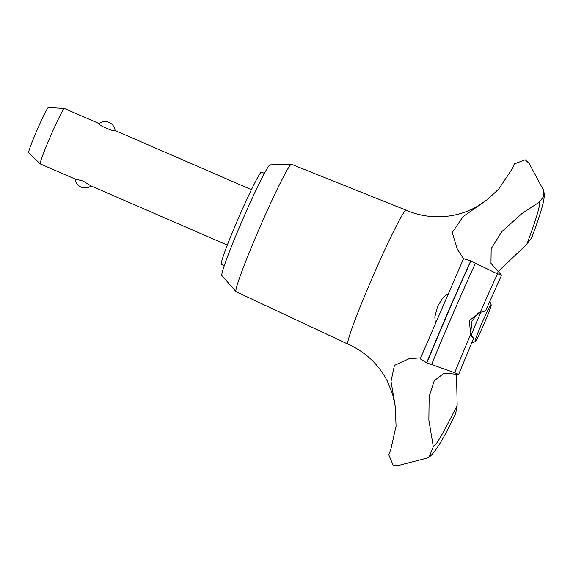 <?xml version="1.0" encoding="UTF-8"?>
<svg xmlns="http://www.w3.org/2000/svg" width="573" height="573" viewBox="0 0 573 573"><rect width="100%" height="100%" fill="white"/><g stroke="black" fill="none" stroke-linecap="round" stroke-linejoin="round"><path stroke-width="0.86" d="M224.287 265.736L221.386 264.475A50.352 2.808 -66.5 0 1 238.647 217.647A50.352 2.808 -66.5 0 1 261.431 172.079A50.352 2.808 -66.5 0 1 261.489 172.093L264.389 173.354M429.105 457.132C435.151 452.634 444.018 438.066 455.693 413.427L457.161 405.283A133.194 7.435 -66.5 0 1 433.303 446.668L429.105 457.132L426.577 458.207L398.371 465.484L393.057 465.018L388.723 454.647A158.621 8.853 113.5 0 0 390.743 449.698L396.058 426.169L395.298 406.744L392.577 394.102L387.47 381.374C378.696 364.414 365.517 351.994 347.947 344.122A73.015 4.075 -66.5 0 1 347.94 344.122L236.119 291.7A69.455 3.875 -66.5 0 1 236.04 291.636A69.455 3.875 -66.5 0 1 260.228 226.442A69.455 3.875 -66.5 0 1 291.342 164.258A69.455 3.875 -66.5 0 1 291.363 164.258A69.455 3.875 -66.5 0 1 291.442 164.272L406.092 210.169A73.015 4.075 -66.5 0 1 406.099 210.169C414.995 214.016 424.271 216.186 433.933 216.687C449.046 217.332 463.084 214.137 476.056 207.104L487.265 199.669L498.617 189.176L512.326 168.734A158.621 8.853 113.5 0 0 514.59 163.799L525.147 159.774L529.115 163.362L542.975 189.219L543.648 196.603L539.057 202.29L522.075 213.435L501.798 231.664L491.168 248.661L490.968 263.372L501.576 275.205L495.616 273.02L470.942 261.009L463.571 258.645L420.217 358.827L426.663 362.809A167.18 9.333 -66.5 0 1 448.143 311.841A167.18 9.333 -66.5 0 1 470.755 260.93M347.94 344.122A73.015 4.075 -66.5 0 1 372.672 276.924A73.015 4.075 -66.5 0 1 406.013 210.148A73.015 4.075 -66.5 0 1 406.092 210.169M457.161 405.283L456.516 373.868M426.663 362.809L426.849 362.888A167.18 9.333 -66.5 0 1 448.33 311.92A167.18 9.333 -66.5 0 1 470.942 261.009M471.056 335.764C474.344 339.896 474.265 339.331 470.82 334.073L469.158 320.615L480.188 312.414L485.503 310.931L501.576 275.205M435.63 321.954L435.265 322.026L434.821 316.941L437.593 306.226L443.28 297.208L447.184 294.264L447.413 294.73M478.283 312.872L471.93 321.131L470.641 333.801M473.506 338.629L458.644 374.413L444.139 373.152L434.27 380.694L429.134 396.495L428.862 420.145L433.303 446.668M251.404 189.677L115.08 130.501C114.543 132.306 96.916 124.649 99.1 123.56L64.384 108.483A30.211 1.683 113.5 0 0 64.348 108.476L64.348 108.476A30.211 1.683 113.5 0 0 50.804 135.536A30.211 1.683 113.5 0 0 40.289 163.892A30.211 1.683 113.5 0 0 40.318 163.914L75.092 179.005L83.135 181.061L91.086 185.946A10.07 10.07 0 0 1 75.092 179.005M40.289 163.892L28.65 152.848A24.718 1.382 -66.5 0 1 37.245 129.648A24.718 1.382 -66.5 0 1 48.333 107.516L64.348 108.476M475.103 341.68A20.141 1.125 113.5 0 0 475.153 341.673A20.141 1.125 113.5 0 0 484.135 323.645A20.141 1.125 113.5 0 0 491.168 304.779A20.141 1.125 113.5 0 0 491.097 304.714A20.141 1.125 113.5 0 0 481.9 323.136A20.141 1.125 113.5 0 0 475.103 341.68M99.086 123.567L99.1 123.56A10.07 10.07 0 0 1 115.094 130.501M471.343 334.861A25.176 1.404 -66.5 0 1 480.933 312.271M426.849 362.888L454.683 372.722M463.5 258.795L457.311 249.083L452.212 232.545L463.034 216.637L487.265 199.669M539.057 202.29A133.194 7.435 -66.5 0 1 526.838 244.263L531.801 237.53C538.24 220.225 542.23 207.827 543.77 200.321L544.35 195.751C544.056 191.819 543.598 189.649 542.982 189.233A146.874 8.201 -66.5 0 1 542.982 189.233L542.445 188.231M497.608 272.039L526.838 244.263M470.82 334.073A146.874 8.201 -66.5 0 0 454.69 372.715L458.644 374.413M395.298 406.744L391.022 381.36L394.432 365.445L409.143 358.719L420.611 357.86M236.04 291.636L221.916 275.663A60.43 3.374 -66.5 0 1 242.959 218.943A60.43 3.374 -66.5 0 1 270.026 164.845A60.43 3.374 -66.5 0 1 270.041 164.845L291.342 164.258M480.188 312.414A146.874 8.201 -66.5 0 1 497.486 273.822M431.548 364.621A165.439 9.232 -66.5 0 1 452.928 313.875A165.439 9.232 -66.5 0 1 475.44 263.186M491.168 304.779L489.786 301.255M475.153 341.673L471.629 343.062M227.345 245.108L91.035 185.931"/></g></svg>
